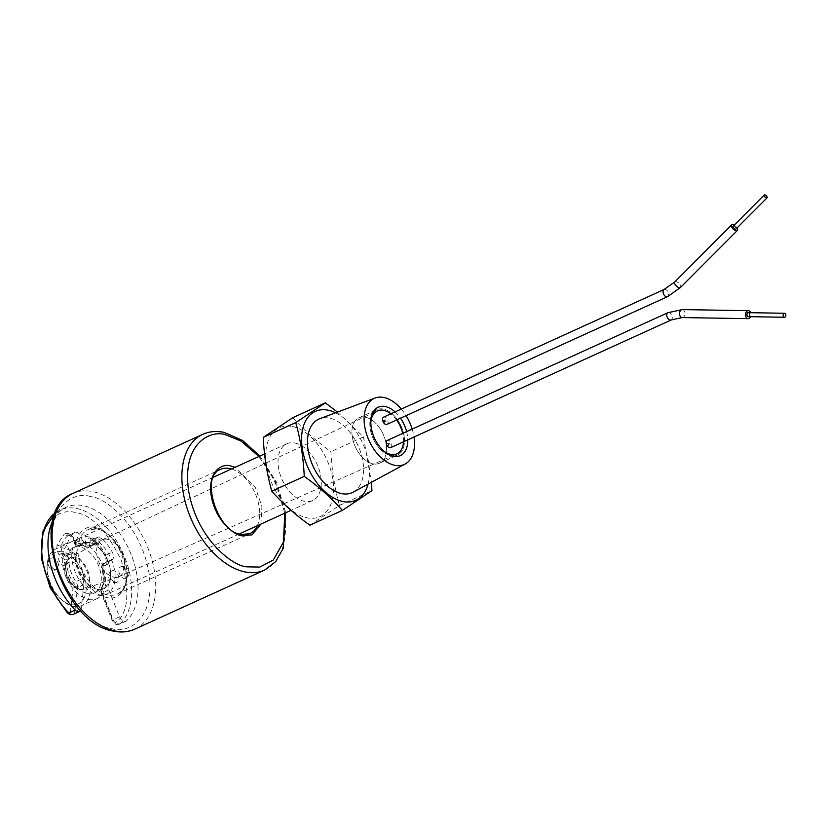 <?xml version="1.0" encoding="UTF-8"?>
<svg xmlns="http://www.w3.org/2000/svg" width="826" height="826" viewBox="0 0 826 826"><rect width="100%" height="100%" fill="white"/><g stroke="black" fill="none" stroke-linecap="round" stroke-linejoin="round"><path stroke-width="0.62" stroke-dasharray="4.13 3.1" d="M83.756 576.414C82.022 568.846 78.377 564.106 72.833 562.176C61.176 559.026 65.264 585.097 76.746 586.863C82.042 587.234 84.376 583.755 83.756 576.414M295.058 443.066A31.171 19.101 -114.5 0 1 319.383 470.417A31.171 19.101 -114.5 0 1 312.579 500.546A31.171 19.101 -114.5 0 1 304.278 501.289A31.171 19.101 -114.5 0 1 279.952 473.948A31.171 19.101 -114.5 0 1 286.756 443.81A31.171 19.101 -114.5 0 1 295.058 443.066M98.046 595.143A31.171 19.101 65.5 0 0 106.347 594.4A31.171 19.101 65.5 0 0 113.152 564.272A31.171 19.101 65.5 0 0 88.826 536.921A31.171 19.101 65.5 0 0 80.525 537.664A31.171 19.101 65.5 0 0 73.721 567.803A31.171 19.101 65.5 0 0 98.046 595.143M292.445 426.546A48.858 29.942 -114.5 0 1 332.837 479.173A48.858 29.942 -114.5 0 1 306.9 517.819A48.858 29.942 -114.5 0 1 266.499 465.183A48.858 29.942 -114.5 0 1 292.445 426.546M292.838 417.646C303.576 429.881 316.275 441.218 330.937 451.667C331.815 470.479 334.654 488.403 339.455 505.44L309.864 525.181M97.117 589.32A24.925 15.281 65.5 0 0 103.756 588.721A24.925 15.281 65.5 0 0 109.197 564.623A24.925 15.281 65.5 0 0 89.745 542.754A24.925 15.281 65.5 0 0 83.106 543.343A24.925 15.281 65.5 0 0 77.665 567.441A24.925 15.281 65.5 0 0 97.117 589.32M87.659 593.626A24.925 15.281 65.5 0 0 94.288 593.027A24.925 15.281 65.5 0 0 99.739 568.928A24.925 15.281 65.5 0 0 80.277 547.06A24.925 15.281 65.5 0 0 73.638 547.648A24.925 15.281 65.5 0 0 68.197 571.747A24.925 15.281 65.5 0 0 87.659 593.626M335.583 412.793A48.858 29.942 -114.5 0 1 368.035 484.119M337.473 412.091L363.44 436.882L371.411 482.291M88.578 599.449A31.171 19.101 65.5 0 0 96.879 598.716A31.171 19.101 65.5 0 0 103.684 568.577A31.171 19.101 65.5 0 0 79.358 541.226A31.171 19.101 65.5 0 0 71.057 541.97A31.171 19.101 65.5 0 0 64.252 572.108A31.171 19.101 65.5 0 0 88.578 599.449M73.38 606.367A31.171 19.101 65.5 0 0 81.671 605.634A31.171 19.101 65.5 0 0 88.485 575.495A31.171 19.101 65.5 0 0 64.149 548.144A31.171 19.101 65.5 0 0 55.858 548.887A31.171 19.101 65.5 0 0 47.134 565.49A31.171 19.101 65.5 0 0 63.426 601.297A31.171 19.101 65.5 0 0 73.38 606.367M70.778 604.56A28.177 17.274 65.5 0 0 85.739 582.268A28.177 17.274 65.5 0 0 62.446 551.923A28.177 17.274 65.5 0 0 47.051 567.596A28.177 17.274 65.5 0 0 61.785 599.975A28.177 17.274 65.5 0 0 70.778 604.56M401.302 409.066A36.292 22.24 -114.5 0 1 406.082 415.664M412.184 429.076A36.292 22.24 -114.5 0 1 414.012 437.006M353.198 492.151A40.381 24.749 65.5 0 0 360.817 452.772A40.381 24.749 65.5 0 0 329.553 418.142A40.381 24.749 65.5 0 0 319.765 418.71M370.833 422.685A23.572 14.445 65.5 0 0 370.791 423.686A23.572 14.445 65.5 0 0 382.944 450.407A23.572 14.445 65.5 0 0 383.739 451.037M107.648 539.316A20.216 12.39 65.5 0 0 102.197 539.832A20.216 12.39 65.5 0 0 101.712 540.08A20.216 12.39 65.5 0 0 98.005 559.832A20.216 12.39 65.5 0 0 113.637 577.085A20.216 12.39 65.5 0 0 118.438 576.837A20.216 12.39 65.5 0 0 118.944 576.641A20.216 12.39 65.5 0 0 123.456 557.116A20.216 12.39 65.5 0 0 107.648 539.316M363.44 436.882L330.937 451.667M339.455 505.44L371.948 490.654M395.065 411.906A26.587 16.293 -114.5 0 1 400.507 418.193M406.619 431.616A26.587 16.293 -114.5 0 1 407.776 439.845M403.501 441.796A23.572 14.445 65.5 0 0 402.706 433.392M396.594 419.98A23.572 14.445 65.5 0 0 390.781 413.857M80.535 610.62A6.236 3.82 65.5 0 0 81.206 608.679L83.901 584.684A6.236 3.82 65.5 0 0 82.249 578.778A25.43 15.58 -114.5 0 1 75.352 556.734A3.108 1.91 65.5 0 0 73.297 552.883L71.625 551.964A6.236 3.82 -114.5 0 1 67.742 542.775A38.492 23.593 -114.5 0 1 74.516 532.687A6.236 3.82 -114.5 0 1 74.929 532.44A6.236 3.82 -114.5 0 1 81.361 537.468L82.125 539.729L75.755 542.62A3.108 1.91 65.5 0 0 77.014 544.592A3.108 1.91 65.5 0 0 78.14 545.212A3.108 1.91 65.5 0 0 78.656 545.222A3.108 2.426 81.2 0 1 78.16 545.377A3.108 2.426 81.2 0 1 75.445 543.322L80.174 543.487L85.181 545.377A3.108 1.91 -61.7 0 0 85.945 547.101A3.108 1.91 -61.7 0 0 87.339 547.06A25.43 15.58 65.5 0 0 82.879 545.377A25.43 15.58 65.5 0 0 78.656 545.222L85.026 542.331A25.43 15.58 -114.5 0 1 89.239 542.486A25.43 15.58 -114.5 0 1 93.699 544.158A3.108 1.91 65.5 0 0 95.073 544.293A3.108 1.91 65.5 0 0 95.95 542.641L96.022 540.565A6.236 3.82 -114.5 0 1 97.767 537.261A6.236 3.82 -114.5 0 1 101.774 538.428A38.492 23.593 -114.5 0 1 112.326 552.181A6.236 3.82 -114.5 0 1 111.778 560.131A6.236 3.82 -114.5 0 1 111.18 560.307L109.703 560.555A3.108 1.91 65.5 0 0 109.404 560.648A3.108 1.91 65.5 0 0 108.764 563.786A25.43 15.58 -114.5 0 1 108.619 584.343A6.236 3.82 65.5 0 0 108.784 589.929L119.533 616.764A6.236 3.82 65.5 0 0 125.769 621.276A6.236 3.82 65.5 0 0 126.399 620.863A64.81 39.72 65.5 0 0 131.974 556.569A64.81 39.72 65.5 0 0 83.416 505.698A64.81 39.72 65.5 0 0 66.163 507.236A64.81 39.72 65.5 0 0 52.616 521.247M82.125 539.729A3.108 1.91 65.5 0 0 84.51 542.31A3.108 1.91 65.5 0 0 85.026 542.331M122.207 566.76A6.236 3.82 -114.5 0 1 127.07 572.232A6.236 3.82 -114.5 0 1 125.707 578.252A6.236 3.82 -114.5 0 1 124.045 578.407A6.236 3.82 -114.5 0 1 119.181 572.934A6.236 3.82 -114.5 0 1 120.544 566.915A6.236 3.82 -114.5 0 1 122.207 566.76M61.96 554.06A6.236 3.82 -114.5 0 1 66.823 559.522A6.236 3.82 -114.5 0 1 65.46 565.552A6.236 3.82 -114.5 0 1 63.798 565.696A6.236 3.82 -114.5 0 1 58.935 560.224A6.236 3.82 -114.5 0 1 60.298 554.205A6.236 3.82 -114.5 0 1 61.96 554.06M70.22 535.196A6.236 3.82 65.5 0 0 68.558 535.341A6.236 3.82 65.5 0 0 68.155 535.578A3.108 2.437 54 0 1 64.418 533.885L67.526 533.307A3.108 2.241 -78.1 0 0 69.116 535.331A3.108 2.241 -78.1 0 0 70.22 535.196A6.236 3.82 65.5 0 1 74.99 540.369L75.755 542.62L74.732 543.302L75.445 543.322L74.67 541.061L73.968 541.04L81.361 537.468M74.516 532.687L68.155 535.578A38.492 23.593 65.5 0 0 61.372 545.676A6.236 3.82 65.5 0 0 65.254 554.865L66.927 555.774A3.108 1.9 -61.3 0 0 64.583 559.491L62.921 558.572C58.192 555.02 56.251 550.426 57.097 544.799L64.418 533.885M75.352 556.734L68.981 559.636A3.108 1.538 1.8 0 1 64.583 559.491C64.511 568.02 67.082 576.269 72.327 584.23A3.108 0.671 -34.4 0 1 75.878 581.68L82.249 578.778M108.619 584.343L102.248 587.234A25.43 15.58 65.5 0 0 102.393 566.677L101.371 567.369L102.083 567.4C104.964 576.558 104.912 584.25 101.918 590.466L102.001 593.274L112.749 620.099L115.041 622.443L116.198 622.154C128.247 612.985 130.012 592.583 121.494 560.947C106.957 530.808 91.541 514.66 75.269 512.512C62.353 508.733 43.613 517.221 41.723 544.127C39.39 570.756 55.146 600.285 67.453 611.88L68.764 612.685L70.458 611.178L73.153 587.183L72.327 584.23M109.703 560.555L103.333 563.456A3.108 2.426 -99.5 0 0 102.083 567.4L103.57 567.152A3.108 2.426 -99.5 0 1 104.819 563.208L111.18 560.307M96.022 540.565L89.662 543.456L89.58 545.542A3.108 1.559 2.2 0 1 85.181 545.377L85.264 543.302C85.615 539.471 87.319 537.747 90.364 538.118A3.108 2.241 -78.1 0 0 91.965 540.142A3.108 2.241 -78.1 0 0 93.059 540.008A6.236 3.82 65.5 0 0 91.407 540.152A6.236 3.82 65.5 0 0 89.662 543.456A3.108 1.559 2.2 0 1 85.264 543.302M55.197 569.61A6.236 3.82 -114.5 0 1 50.334 564.148A6.236 3.82 -114.5 0 1 51.697 558.118A6.236 3.82 -114.5 0 1 53.349 557.973A6.236 3.82 -114.5 0 1 58.212 563.435A6.236 3.82 -114.5 0 1 56.86 569.465A6.236 3.82 -114.5 0 1 55.197 569.61M115.444 582.32A6.236 3.82 -114.5 0 1 110.581 576.847A6.236 3.82 -114.5 0 1 111.944 570.828A6.236 3.82 -114.5 0 1 113.596 570.673A6.236 3.82 -114.5 0 1 118.459 576.145A6.236 3.82 -114.5 0 1 117.106 582.175A6.236 3.82 -114.5 0 1 115.444 582.32M352.31 436.954A24.925 15.281 65.5 0 0 379.557 463.21A24.925 15.281 65.5 0 0 386.155 444.099A24.925 15.281 65.5 0 0 358.907 417.842A24.925 15.281 65.5 0 0 352.31 436.954A24.925 15.281 65.5 0 0 379.557 463.21A24.925 15.281 65.5 0 0 386.155 444.099A24.925 15.281 65.5 0 0 358.907 417.842A24.925 15.281 65.5 0 0 352.31 436.954M404.079 435.942A24.925 15.281 -114.5 0 1 397.482 455.054A24.925 15.281 -114.5 0 1 370.234 428.797A24.925 15.281 -114.5 0 1 376.832 409.675A24.925 15.281 -114.5 0 1 404.079 435.942A24.925 15.281 -114.5 0 1 397.482 455.054A24.925 15.281 -114.5 0 1 370.234 428.797A24.925 15.281 -114.5 0 1 376.832 409.675A24.925 15.281 -114.5 0 1 404.079 435.942M389.676 444.151A1.002 0.609 65.5 0 0 388.323 443.872A1.002 0.609 65.5 0 0 389.676 444.151M388.241 444.801A1.002 0.609 65.5 0 0 386.888 444.522A1.002 0.609 65.5 0 0 388.241 444.801M390.657 447.64A3.985 2.447 65.5 0 0 391.71 444.584A3.985 2.447 65.5 0 0 387.353 440.382M750.679 312.713A3.985 2.736 -89.1 0 1 750.617 316.699M748.418 316.647A1.993 1.373 90.9 0 0 749.647 314.685A1.993 1.373 90.9 0 0 748.48 312.693M384.637 420.589A1.002 0.609 65.5 0 0 385.99 420.868A1.002 0.609 65.5 0 0 384.637 420.589M383.202 421.239A1.002 0.609 65.5 0 0 384.555 421.518A1.002 0.609 65.5 0 0 383.202 421.239M386.971 424.358A3.985 2.447 65.5 0 0 388.024 421.301A3.985 2.447 65.5 0 0 383.667 417.099M735.904 229.091A1.993 0.929 44.9 0 0 735.553 227.48A1.993 0.929 44.9 0 0 733.725 226.148A1.993 0.929 44.9 0 0 733.085 226.272M734.211 225.137A3.985 1.859 -135.1 0 1 737.04 227.945M95.517 527.711C82.59 523.653 71.924 539.533 75.703 557.23C77.468 574.504 94.061 596.135 106.554 597.435C119.481 601.493 130.147 585.613 126.368 567.916C124.602 550.653 107.999 529.012 95.517 527.711M80.008 589.361A17.191 10.542 65.5 0 0 84.097 589.155A17.191 10.542 65.5 0 0 88.465 572.738A17.191 10.542 65.5 0 0 74.929 557.24A17.191 10.542 65.5 0 0 69.869 557.891A17.191 10.542 65.5 0 0 66.72 574.679A17.191 10.542 65.5 0 0 80.008 589.361M67.453 613.016A3.108 1.229 136 0 1 67.453 611.88M126.399 620.863L120.028 623.764A64.81 39.72 65.5 0 0 125.604 559.47A64.81 39.72 65.5 0 0 77.045 508.589A64.81 39.72 65.5 0 0 59.792 510.138A64.81 39.72 65.5 0 0 55.321 512.77M119.533 616.764L113.162 619.655A6.236 3.82 65.5 0 0 117.746 624.332A6.236 3.82 65.5 0 0 119.398 624.177A6.236 3.82 65.5 0 0 120.028 623.764A3.108 2.406 47.5 0 1 116.198 622.154M108.784 589.929L102.414 592.831L113.162 619.655L112.099 620.243L112.749 620.099M93.699 544.158L87.339 547.06A3.108 1.91 65.5 0 0 88.712 547.184A3.108 1.91 65.5 0 0 88.878 547.091A3.108 1.91 65.5 0 0 89.58 545.542L95.95 542.641M57.097 544.799A3.108 2.034 17.5 0 0 61.372 545.676L67.742 542.775M62.921 558.572A3.108 1.9 -61.3 0 1 65.254 554.865L71.625 551.964M83.901 584.684L77.53 587.575A6.236 3.82 65.5 0 0 75.878 581.68A25.43 15.58 65.5 0 1 68.981 559.636A3.108 1.91 65.5 0 0 66.927 555.774L73.297 552.883M81.206 608.679L74.836 611.581L77.53 587.575A3.108 1.714 6.4 0 1 73.153 587.183M73.122 614.42A6.236 3.82 65.5 0 0 74.836 611.581A3.108 1.714 6.4 0 1 70.458 611.178M125.769 621.276L119.398 624.177L116.642 624.466C115.444 624.477 113.926 623.072 112.099 620.243L101.35 593.409L101.402 588.009A3.108 2.22 -152.4 0 1 102.248 587.234A6.236 3.82 65.5 0 0 102.414 592.831L102.001 593.274M111.778 560.131L105.408 563.033A6.236 3.82 65.5 0 1 104.819 563.208L103.333 563.456A3.108 1.91 65.5 0 0 103.033 563.549A3.108 1.91 65.5 0 0 102.393 566.677L108.764 563.786M101.774 538.428L95.403 541.329A38.492 23.593 65.5 0 1 105.965 555.082L104.799 555.444C106.409 560.09 106.616 562.62 105.408 563.033A6.236 3.82 65.5 0 0 105.965 555.082L112.326 552.181M97.767 537.261L91.407 540.152L93.999 541.36A3.108 1.384 132.9 0 1 93.875 540.101L105.284 554.969L104.799 555.444L93.999 541.36A3.108 1.384 132.9 0 0 95.403 541.329A6.236 3.82 65.5 0 0 93.059 540.008M67.526 533.307C70.654 534.236 73.039 536.817 74.67 541.061M109.404 560.648L103.033 563.549L101.371 567.369C103.983 575.949 103.993 582.826 101.402 588.009A3.108 2.22 -152.4 0 0 101.918 590.466M105.284 554.969C108.02 561.339 107.452 565.407 103.57 567.152M90.364 538.118L93.875 540.101M667.862 312.724A3.985 2.447 -114.5 0 1 668.926 312.631A3.985 2.447 -114.5 0 1 672.23 316.926A3.985 2.447 -114.5 0 1 671.166 319.982M682.297 309.595A3.985 2.736 -89.1 0 1 682.658 309.636A3.985 2.736 -89.1 0 1 684.971 313.632A3.985 2.736 -89.1 0 1 682.524 317.545M664.176 289.441A3.985 2.447 -114.5 0 1 665.24 289.348A3.985 2.447 -114.5 0 1 668.544 293.643A3.985 2.447 -114.5 0 1 667.48 296.699M674.821 281.873A3.985 1.859 -135.1 0 1 676.112 281.625A3.985 1.859 -135.1 0 1 679.757 284.299A3.985 1.859 -135.1 0 1 680.469 287.5M202.793 434.321A74.588 45.709 -114.5 0 1 222.648 432.545A74.588 45.709 -114.5 0 1 280.861 497.985A74.588 45.709 -114.5 0 1 264.578 570.095M90.592 496.643C76.157 491.036 46.029 503.798 53.112 552.47C61.496 601.411 97.881 628.204 111.479 628.514C125.913 634.12 156.031 621.348 148.959 572.686C140.575 523.746 104.19 496.942 90.592 496.643M134.793 629.154A74.588 45.709 65.5 0 0 151.075 557.044A74.588 45.709 65.5 0 0 92.873 491.604A74.588 45.709 65.5 0 0 73.008 493.38M240.345 534.556A35.332 21.652 -114.5 0 1 212.767 503.561A35.332 21.652 -114.5 0 1 220.49 469.405L87.835 529.765A35.332 21.652 65.5 0 0 80.122 563.921A35.332 21.652 65.5 0 0 107.7 594.916A35.332 21.652 65.5 0 0 117.106 594.08A35.332 21.652 65.5 0 0 124.819 559.925A35.332 21.652 65.5 0 0 97.241 528.929A35.332 21.652 65.5 0 0 87.835 529.765L96.539 529.012C120.957 531.737 137.498 588.277 117.106 594.08L249.751 533.71A35.332 21.652 -114.5 0 1 240.345 534.556M258.982 456.458L275.244 481.486L284.794 513.194M260.913 524.066L261.935 506.534L255.286 487.278L235.09 467.32M231.486 468.962A35.332 21.652 -114.5 0 1 254.821 492.585A35.332 21.652 -114.5 0 1 257.309 525.708M118.438 576.837L84.097 589.155L78.79 589.454C70.014 586.181 65.244 579.16 64.49 568.381C66.503 556.941 67.598 560.864 69.869 557.891L101.712 540.08M312.579 500.546L291.031 510.354M239.158 533.968L106.347 594.4M103.756 588.721L94.288 593.027M96.879 598.716L81.671 605.634M382.944 450.407L384.555 451.739M370.791 423.686L370.843 421.601M102.197 539.832L377.306 410.956M286.756 443.81L264.557 453.918M213.335 477.221L80.525 537.664M83.106 543.343L73.638 547.648M71.057 541.97L55.858 548.887M61.785 599.975L63.426 601.297M47.051 567.596L47.134 565.49M118.944 576.641L396.831 453.866M95.073 544.293L88.712 547.184L85.945 547.101L81.774 545.521L78.16 545.377L74.732 543.302L73.968 541.04C72.399 537.55 70.778 535.651 69.116 535.331L74.929 532.44M120.544 566.915C122.454 565.676 124.86 566.171 127.741 568.402C130.105 572.903 129.424 576.187 125.707 578.252M60.298 554.205C62.218 552.966 64.614 553.461 67.505 555.692C69.859 560.193 69.177 563.487 65.46 565.552M55.352 512.709L66.163 507.236M56.86 569.465C54.939 570.704 52.544 570.208 49.653 567.978C47.299 563.466 47.98 560.183 51.697 558.118M117.106 582.175C115.186 583.404 112.79 582.908 109.899 580.678C107.545 576.176 108.227 572.893 111.944 570.828M379.557 463.21L397.482 455.054L379.557 463.21M387.157 443.758L388.592 443.097M358.907 417.842L376.832 409.675L358.907 417.842M387.983 445.565L389.418 444.915M384.296 422.292L385.732 421.632M383.47 420.475L384.906 419.825M259.891 456.035L276.7 482.632L285.713 512.781"/><path stroke-width="1.24" d="M368.035 484.119A48.858 29.942 -114.5 0 1 342.759 501.496A48.858 29.942 -114.5 0 1 302.357 448.869A48.858 29.942 -114.5 0 1 328.294 410.233A48.858 29.942 -114.5 0 1 335.583 412.793M371.411 482.291L371.948 490.654L342.367 510.396C331.618 498.161 318.919 486.824 304.257 476.375C303.379 457.563 300.54 439.639 295.749 422.602L325.33 402.861L337.473 412.091M414.012 437.006A36.292 22.24 -114.5 0 1 405.184 464.005A36.292 22.24 -114.5 0 1 394.673 465.286A36.292 22.24 -114.5 0 1 366.135 432.721A36.292 22.24 -114.5 0 1 375.149 397.998A36.292 22.24 -114.5 0 1 383.935 397.492A36.292 22.24 -114.5 0 1 401.302 409.066M406.082 415.664A36.292 22.24 -114.5 0 1 412.184 429.076M375.149 397.998L319.765 418.71A40.381 24.749 65.5 0 0 309.74 457.346A40.381 24.749 65.5 0 0 341.499 493.587A40.381 24.749 65.5 0 0 353.198 492.151L405.184 464.005M407.776 439.845A26.587 16.293 -114.5 0 1 393.238 456.231A26.587 16.293 -114.5 0 1 384.555 451.739A26.587 16.293 -114.5 0 1 370.843 421.601A26.587 16.293 -114.5 0 1 385.37 406.557A26.587 16.293 -114.5 0 1 395.065 411.906M390.781 413.857A23.572 14.445 65.5 0 0 383.667 410.346A23.572 14.445 65.5 0 0 377.306 410.956A23.572 14.445 65.5 0 0 370.833 422.685M383.739 451.037A23.572 14.445 65.5 0 0 390.646 454.383A23.572 14.445 65.5 0 0 396.831 453.866A23.572 14.445 65.5 0 0 403.501 441.796M342.367 510.396L309.864 525.181C295.212 514.732 282.502 503.395 271.764 491.16C266.963 474.134 264.124 456.21 263.246 437.398L292.838 417.646L325.33 402.861M263.246 437.398L295.749 422.602M271.764 491.16L304.257 476.375M400.507 418.193A26.587 16.293 -114.5 0 1 406.619 431.616M402.706 433.392A23.572 14.445 65.5 0 0 396.594 419.98M52.616 521.247A64.81 39.72 65.5 0 0 75.197 610.063A6.236 3.82 65.5 0 0 79.492 611.519A6.236 3.82 65.5 0 0 80.535 610.62M667.862 312.724L387.353 440.382A3.985 2.447 65.5 0 0 386.289 443.438A3.985 2.447 65.5 0 0 390.657 447.64L671.166 319.982A3.985 2.447 -114.5 0 1 670.113 320.085A3.985 2.447 -114.5 0 1 666.809 315.78A3.985 2.447 -114.5 0 1 667.862 312.724L682.297 309.595L748.335 310.679A3.985 2.736 -89.1 0 1 748.697 310.721A3.985 2.736 -89.1 0 1 750.679 312.713M750.617 316.699A3.985 2.736 -89.1 0 1 748.201 318.65A3.985 2.736 -89.1 0 1 747.85 318.609A3.985 2.736 -89.1 0 1 745.537 314.355A3.985 2.736 -89.1 0 1 748.335 310.679M748.48 312.693A1.993 1.373 90.9 0 0 748.304 312.672A1.993 1.373 90.9 0 0 746.91 314.51A1.993 1.373 90.9 0 0 748.057 316.637A1.993 1.373 90.9 0 0 748.242 316.657A1.993 1.373 90.9 0 0 748.418 316.647M784.7 313.281A1.993 1.373 -89.1 0 1 785.856 315.418A1.993 1.373 -89.1 0 1 784.452 317.256A1.993 1.373 -89.1 0 1 784.277 317.236A1.993 1.373 -89.1 0 1 783.12 315.109A1.993 1.373 -89.1 0 1 784.524 313.26A1.993 1.373 -89.1 0 1 784.7 313.281M664.176 289.441L383.667 417.099A3.985 2.447 65.5 0 0 382.603 420.155A3.985 2.447 65.5 0 0 386.971 424.358L667.48 296.699A3.985 2.447 -114.5 0 1 666.417 296.802A3.985 2.447 -114.5 0 1 663.123 292.497A3.985 2.447 -114.5 0 1 664.176 289.441L674.821 281.873L731.671 224.858A3.985 1.859 -135.1 0 1 732.961 224.62A3.985 1.859 -135.1 0 1 734.211 225.137M737.04 227.945A3.985 1.859 -135.1 0 1 737.319 230.495A3.985 1.859 -135.1 0 1 736.028 230.733A3.985 1.859 -135.1 0 1 732.383 228.069A3.985 1.859 -135.1 0 1 731.671 224.858M764.257 195.008L733.085 226.272A1.993 0.929 44.9 0 0 733.436 227.873A1.993 0.929 44.9 0 0 735.264 229.205A1.993 0.929 44.9 0 0 735.904 229.091L767.075 197.827A1.993 0.929 -135.1 0 1 766.435 197.951A1.993 0.929 -135.1 0 1 764.608 196.619A1.993 0.929 -135.1 0 1 764.257 195.008A1.993 0.929 -135.1 0 1 764.897 194.895A1.993 0.929 -135.1 0 1 766.714 196.227A1.993 0.929 -135.1 0 1 767.075 197.827M75.197 610.063L68.837 612.964A6.236 3.82 65.5 0 0 71.47 614.565A6.236 3.82 65.5 0 0 73.122 614.42L79.492 611.519M55.321 512.77A64.81 39.72 65.5 0 0 68.837 612.964A3.108 1.229 136 0 1 67.453 613.016L50.159 587.751L41.3 558.149L43.024 531.077L55.352 512.709M682.524 317.545A3.985 2.736 -89.1 0 1 682.162 317.566A3.985 2.736 -89.1 0 1 681.801 317.525A3.985 2.736 -89.1 0 1 679.499 313.271A3.985 2.736 -89.1 0 1 682.297 309.595M667.48 296.699L680.469 287.5A3.985 1.859 -135.1 0 1 679.189 287.737A3.985 1.859 -135.1 0 1 675.544 285.073A3.985 1.859 -135.1 0 1 674.821 281.873M284.794 513.194L283.432 542.093L273.23 560.131L259.767 567.08L246.995 566.842C233.397 566.533 197.011 539.739 188.627 490.799C181.555 442.127 211.673 429.365 226.107 434.972L240.841 440.96L258.982 456.458M244.713 571.871A74.588 45.709 -114.5 0 1 186.511 506.431A74.588 45.709 -114.5 0 1 202.793 434.321L73.008 493.38A74.588 45.709 65.5 0 0 56.726 565.49A74.588 45.709 65.5 0 0 114.938 630.93A74.588 45.709 65.5 0 0 134.793 629.154L264.578 570.095A74.588 45.709 -114.5 0 1 244.713 571.871M235.09 467.32L231.032 466.05C223.402 463.087 207.471 469.829 211.219 495.559C215.648 521.433 234.883 535.599 242.07 535.764L252.033 534.866L260.913 524.066M257.309 525.708A35.332 21.652 -114.5 0 1 249.751 533.71L241.047 534.463C216.629 531.737 200.099 475.208 220.49 469.405A35.332 21.652 -114.5 0 1 229.896 468.559A35.332 21.652 -114.5 0 1 231.486 468.962M291.031 510.354L239.158 533.968M264.557 453.918L213.335 477.221M73.122 614.42L70.365 614.709L67.453 613.016M671.166 319.982L682.162 317.566L748.201 318.65M748.242 316.657L784.452 317.256M748.304 312.672L784.524 313.26M680.469 287.5L737.319 230.495M259.891 456.035L242.607 440.475L224.063 432.37C216.412 430.769 209.319 431.42 202.793 434.321M134.793 629.154C128.267 632.066 121.174 632.716 113.523 631.105C61.145 623.506 26.205 511.057 73.008 493.38M285.713 512.781L283.153 548.423L275.688 561.618L264.578 570.095"/></g></svg>
